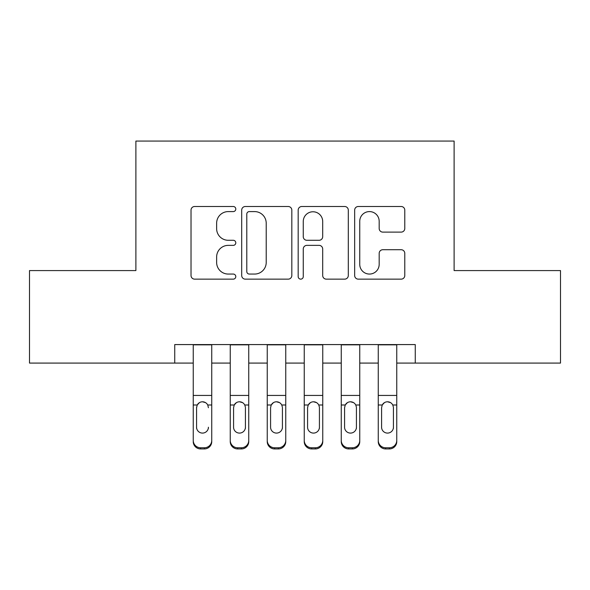 <?xml version="1.0" encoding="UTF-8"?>
<svg xmlns="http://www.w3.org/2000/svg" width="590" height="590" viewBox="0 0 590 590"><rect width="100%" height="100%" fill="white"/><g stroke="black" fill="none" stroke-linecap="round" stroke-linejoin="round"><path stroke-width="0.89" d="M235.794 209.044A2.544 2.544 0 0 0 233.256 206.5L194.663 206.5A3.629 3.629 0 0 0 191.027 210.136L191.027 275.515A3.629 3.629 0 0 0 194.663 279.144L233.256 279.144A2.544 2.544 0 0 0 235.794 276.607A2.544 2.544 0 0 0 233.256 274.062L228.256 274.062A11.623 11.623 0 0 1 216.633 262.439L216.633 256.989A11.623 11.623 0 0 1 228.256 245.366L233.256 245.366A2.544 2.544 0 0 0 235.794 242.822A2.544 2.544 0 0 0 233.256 240.285L228.256 240.285A11.623 11.623 0 0 1 216.633 228.662L216.633 223.212A11.623 11.623 0 0 1 228.256 211.589L233.256 211.589A2.544 2.544 0 0 0 235.794 209.044M401.148 232.113A3.629 3.629 0 0 0 404.784 228.478L404.784 210.136A3.629 3.629 0 0 0 401.148 206.5L358.292 206.5A3.629 3.629 0 0 0 354.656 210.136L354.656 275.515A3.629 3.629 0 0 0 358.292 279.144L401.148 279.144A3.629 3.629 0 0 0 404.784 275.515L404.784 253.361A3.629 3.629 0 0 0 401.148 249.725L382.807 249.725A3.629 3.629 0 0 0 379.178 253.361L379.178 264.342A9.713 9.713 0 0 1 369.458 274.062A9.713 9.713 0 0 1 359.745 264.342L359.745 221.302A9.713 9.713 0 0 1 369.458 211.589A9.713 9.713 0 0 1 379.178 221.302L379.178 228.478A3.629 3.629 0 0 0 382.807 232.113L401.148 232.113M174.736 363.086L29.5 363.086L29.5 270.581L135.884 270.581L135.884 141.069L454.116 141.069L454.116 270.581L560.5 270.581L560.5 363.086L415.264 363.086L415.264 344.582L174.736 344.582L174.736 363.086L193.24 363.086M291.821 210.136A3.629 3.629 0 0 0 288.193 206.5L245.329 206.5A3.629 3.629 0 0 0 241.701 210.136L241.701 275.515A3.629 3.629 0 0 0 245.329 279.144L288.193 279.144A3.629 3.629 0 0 0 291.821 275.515L291.821 210.136M301.807 206.5L344.671 206.5A3.629 3.629 0 0 1 348.299 210.136L348.299 275.515A3.629 3.629 0 0 1 344.671 279.144L326.329 279.144A3.629 3.629 0 0 1 322.693 275.515L322.693 249.002A3.629 3.629 0 0 0 319.065 245.366L306.896 245.366A3.629 3.629 0 0 0 303.26 249.002L303.26 276.607A2.544 2.544 0 0 1 300.723 279.144A2.544 2.544 0 0 1 298.179 276.607L298.179 210.136A3.629 3.629 0 0 1 301.807 206.5M211.744 363.086L230.248 363.086M248.744 363.086L267.248 363.086M285.752 363.086L304.248 363.086M322.752 363.086L341.256 363.086M359.753 363.086L378.256 363.086M396.76 363.086L415.264 363.086M249.327 211.589A2.544 2.544 0 0 0 246.782 214.133L246.782 271.518A2.544 2.544 0 0 0 249.327 274.062L254.592 274.062A11.623 11.623 0 0 0 266.215 262.439L266.215 223.212A11.623 11.623 0 0 0 254.592 211.589L249.327 211.589M322.693 221.486A9.713 9.713 0 0 0 312.98 211.773A9.713 9.713 0 0 0 303.26 221.486L303.26 236.649A3.629 3.629 0 0 0 306.896 240.285L319.065 240.285A3.629 3.629 0 0 0 322.693 236.649L322.693 221.486M193.24 344.582L193.24 440.435A7.397 7.346 -0 0 0 200.644 447.773L204.339 447.773A7.397 7.346 -0 0 0 211.744 440.435L211.744 441.593A7.397 7.346 180 0 1 204.339 448.931L204.339 447.773M211.744 406.156L211.744 441.593M208.41 428.377L208.41 427.219A5.922 5.871 180 0 1 202.488 433.09A5.922 5.871 180 0 0 208.41 427.219M196.573 428.377L196.573 427.219A5.922 5.871 180 0 0 202.488 433.09A5.922 5.871 180 0 1 196.573 427.219L196.573 407.27M199.405 402.646L197.23 404.998L196.573 407.727L197.23 404.998C198.373 402.941 200.128 401.871 202.488 401.775C204.848 401.864 206.603 402.941 207.754 404.998L208.41 407.727M205.578 402.646L202.488 401.775M211.744 344.582L211.744 440.435M200.644 447.773L200.644 448.931L204.339 448.931M200.644 448.931A7.397 7.346 180 0 1 193.24 441.593M248.744 406.156L248.744 441.593A7.397 7.346 180 0 1 241.347 448.931L241.347 447.773A7.397 7.346 -0 0 0 248.744 440.435L248.744 441.593M245.418 428.377L245.418 427.219A5.922 5.871 180 0 1 239.496 433.09A5.922 5.871 180 0 1 233.574 427.219L233.574 407.727L233.574 427.219A5.922 5.871 180 0 0 239.496 433.09M242.579 402.638L239.496 401.775C241.856 401.864 243.611 402.941 244.762 404.998L245.418 407.27M236.406 402.646L234.23 404.998L233.574 407.727L234.23 404.998C235.373 402.941 237.128 401.871 239.496 401.775M285.752 406.156L285.752 441.593A7.397 7.346 180 0 1 278.347 448.931L278.347 447.773A7.397 7.346 -0 0 0 285.752 440.435L285.752 441.593M282.418 428.377L282.418 427.219A5.922 5.871 180 0 1 276.496 433.09A5.922 5.871 180 0 1 270.581 427.219L270.581 407.727L270.581 427.219A5.922 5.871 180 0 0 276.496 433.09M279.579 402.638L276.496 401.775C278.856 401.864 280.611 402.941 281.762 404.998L282.418 407.27M273.406 402.646L271.23 404.998L270.581 407.727L271.23 404.998C272.381 402.941 274.129 401.871 276.496 401.775M322.752 406.156L322.752 441.593A7.397 7.346 180 0 1 315.355 448.931L315.355 447.773A7.397 7.346 -0 0 0 322.752 440.435L322.752 441.593M319.419 428.377L319.419 427.219A5.922 5.871 180 0 1 313.504 433.09A5.922 5.871 180 0 1 307.582 427.219L307.582 407.727L307.582 427.219A5.922 5.871 180 0 0 313.504 433.09M316.587 402.638L313.504 401.775C315.864 401.864 317.619 402.941 318.77 404.998L319.419 407.27M310.414 402.646L308.238 404.998L307.582 407.727L308.238 404.998C309.381 402.941 311.137 401.871 313.504 401.775M359.753 406.156L359.753 441.593A7.397 7.346 180 0 1 352.355 448.931L352.355 447.773A7.397 7.346 -0 0 0 359.753 440.435L359.753 441.593M356.426 428.377L356.426 427.219A5.922 5.871 180 0 1 350.504 433.09A5.922 5.871 180 0 1 344.582 427.219L344.582 407.727L344.582 427.219A5.922 5.871 180 0 0 350.504 433.09M353.587 402.638L350.504 401.775C352.864 401.864 354.62 402.941 355.77 404.998L356.426 407.27M347.414 402.646L345.239 404.998L344.582 407.727L345.239 404.998C346.382 402.941 348.137 401.871 350.504 401.775M248.744 344.582L248.744 440.435M237.645 447.773L237.645 448.931A7.397 7.346 180 0 1 230.248 441.593L230.248 440.435A7.397 7.346 -0 0 0 237.645 447.773L241.347 447.773M230.248 344.582L230.248 440.435M237.645 448.931L241.347 448.931M245.418 407.727L245.418 427.219M285.752 344.582L285.752 440.435M274.645 447.773L274.645 448.931A7.397 7.346 180 0 1 267.248 441.593L267.248 440.435A7.397 7.346 -0 0 0 274.645 447.773L278.347 447.773M267.248 344.582L267.248 440.435M274.645 448.931L278.347 448.931M282.418 407.727L282.418 427.219M322.752 344.582L322.752 440.435M311.653 447.773L311.653 448.931A7.397 7.346 180 0 1 304.248 441.593L304.248 440.435A7.397 7.346 -0 0 0 311.653 447.773L315.355 447.773M304.248 344.582L304.248 440.435M311.653 448.931L315.355 448.931M319.419 407.727L319.419 427.219M359.753 344.582L359.753 440.435M348.653 447.773L348.653 448.931A7.397 7.346 180 0 1 341.256 441.593L341.256 440.435A7.397 7.346 -0 0 0 348.653 447.773L352.355 447.773M341.256 344.582L341.256 440.435M348.653 448.931L352.355 448.931M356.426 407.727L356.426 427.219M396.76 406.156L396.76 441.593A7.397 7.346 180 0 1 389.356 448.931L389.356 447.773A7.397 7.346 -0 0 0 396.76 440.435L396.76 441.593M393.427 428.377L393.427 427.219A5.922 5.871 180 0 1 387.512 433.09A5.922 5.871 180 0 1 381.59 427.219L381.59 407.727L381.59 427.219A5.922 5.871 180 0 0 387.512 433.09M390.587 402.638L387.512 401.775C389.865 401.864 391.62 402.941 392.77 404.998L393.427 407.27M384.422 402.646L382.246 404.998L381.59 407.727L382.246 404.998C383.389 402.941 385.145 401.871 387.512 401.775M396.76 344.582L396.76 440.435M385.661 447.773L385.661 448.931A7.397 7.346 180 0 1 378.256 441.593L378.256 440.435A7.397 7.346 -0 0 0 385.661 447.773L389.356 447.773M378.256 344.582L378.256 440.435M385.661 448.931L389.356 448.931M393.427 407.727L393.427 427.219M207.754 404.998L211.744 404.998M193.24 404.998L197.23 404.998M193.24 395.433L211.744 395.433M193.24 344.848L211.744 344.848M244.762 404.998L248.744 404.998M230.248 404.998L234.23 404.998M230.248 395.433L248.744 395.433M230.248 344.848L248.744 344.848M281.762 404.998L285.752 404.998M267.248 404.998L271.23 404.998M267.248 395.433L285.752 395.433M267.248 344.848L285.752 344.848M318.77 404.998L322.752 404.998M304.248 404.998L308.238 404.998M304.248 395.433L322.752 395.433M304.248 344.848L322.752 344.848M355.77 404.998L359.753 404.998M341.256 404.998L345.239 404.998M341.256 395.433L359.753 395.433M341.256 344.848L359.753 344.848M392.77 404.998L396.76 404.998M378.256 404.998L382.246 404.998M378.256 395.433L396.76 395.433M378.256 344.848L396.76 344.848"/></g></svg>

